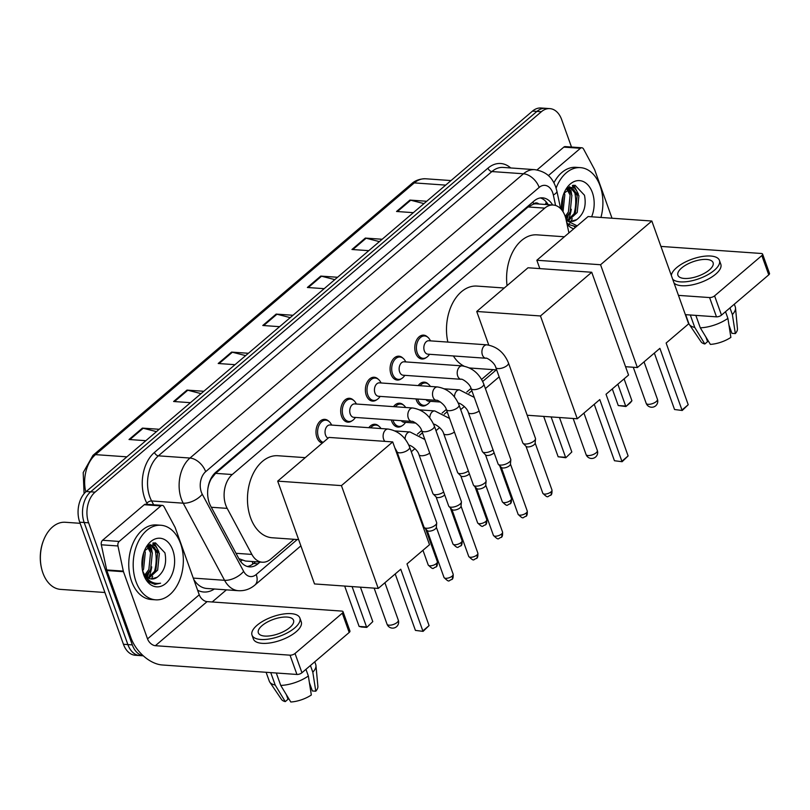 <?xml version="1.0" encoding="UTF-8"?>
<svg xmlns="http://www.w3.org/2000/svg" width="810" height="810" viewBox="0 0 810 810"><rect width="100%" height="100%" fill="white"/><g stroke="black" fill="none" stroke-linecap="round" stroke-linejoin="round"><path stroke-width="1.21" d="M426.84 404.666A11.958 7.999 -86 0 1 422.688 406.023A11.958 7.999 -86 0 1 416.391 400.17A11.958 7.999 -86 0 1 416.006 398.915M402.135 425.726A11.958 7.999 -86 0 1 397.983 427.072A11.958 7.999 -86 0 1 391.696 421.22A11.958 7.999 -86 0 1 391.311 419.975M322.329 443.09A11.958 7.999 -86 0 1 316.872 437.359A11.958 7.999 -86 0 1 317.378 425.128A11.958 7.999 -86 0 1 324.85 419.357A11.958 7.999 -86 0 1 328.769 421.271M352.016 420.805A11.958 7.999 -86 0 1 347.865 422.162A11.958 7.999 -86 0 1 341.577 416.31A11.958 7.999 -86 0 1 342.083 404.068A11.958 7.999 -86 0 1 349.545 398.297A11.958 7.999 -86 0 1 353.474 400.221M426.121 357.645A11.958 7.999 -86 0 1 421.969 359.002A11.958 7.999 -86 0 1 415.672 353.15A11.958 7.999 -86 0 1 416.188 340.909A11.958 7.999 -86 0 1 423.65 335.137A11.958 7.999 -86 0 1 427.569 337.061M401.426 378.695A11.958 7.999 -86 0 1 397.275 380.052A11.958 7.999 -86 0 1 390.977 374.2A11.958 7.999 -86 0 1 391.483 361.959A11.958 7.999 -86 0 1 398.945 356.187A11.958 7.999 -86 0 1 402.874 358.111M376.721 399.755A11.958 7.999 -86 0 1 372.57 401.102A11.958 7.999 -86 0 1 366.272 395.26A11.958 7.999 -86 0 1 366.778 383.019A11.958 7.999 -86 0 1 374.25 377.247A11.958 7.999 -86 0 1 378.169 379.161M568.914 232.905L566.058 219.52A22.427 15.005 94 0 0 565.056 216.007A22.427 15.005 94 0 0 553.26 205.031A22.427 15.005 94 0 0 544.786 208.13L232.247 474.528A22.427 15.005 94 0 0 227.175 508.376L251.869 554.415A22.427 15.005 94 0 0 262.268 562.211A22.427 15.005 94 0 0 270.742 559.123L294.01 539.298M538.832 204.019A7.472 5.002 94 0 0 533.658 203.948L533.426 204.15A22.427 15.005 -86 0 1 536.635 203.867L553.26 205.031M208.332 486.01A7.472 5.002 94 0 0 208.342 486.354A22.427 15.005 -86 0 1 211.278 478.73L211.045 478.933A7.472 5.002 94 0 0 210.499 479.469M238.869 558.667L245.531 561.036L262.268 562.211M533.426 204.15L528.12 206.955L215.592 473.354L211.278 478.73M208.342 486.354L207.937 488.298M396.343 452.071L396.94 451.555M417.444 434.079L421.635 430.505M442.149 413.019L446.34 409.455M466.843 391.969L471.035 388.395M481.596 379.394L493.037 369.643M418.233 385.59A11.958 7.999 -86 0 1 424.369 382.158A11.958 7.999 -86 0 1 428.287 384.082M393.528 406.64A11.958 7.999 -86 0 1 399.664 403.218A11.958 7.999 -86 0 1 403.593 405.132M368.833 427.69A11.958 7.999 -86 0 1 374.969 424.268A11.958 7.999 -86 0 1 378.888 426.192M552.622 204.991A22.427 15.005 94 0 0 542.589 197.843A22.427 15.005 94 0 0 534.114 200.941L215.774 472.291A22.427 15.005 94 0 0 210.701 506.139L239.102 559.082A22.427 15.005 94 0 0 249.5 566.878A22.427 15.005 94 0 0 257.975 563.79L260.01 562.059M540.361 197.934A22.427 15.005 -86 0 1 548.198 204.677M153.819 542.892A29.899 20.007 -86 0 1 155.044 545.859A29.899 20.007 -86 0 0 153.819 542.892M573.379 185.277A29.899 20.007 -86 0 1 574.604 188.234A29.899 20.007 -86 0 0 573.379 185.277M143.259 655.776A22.427 15.005 -86 0 1 132.314 644.902L88.604 522.814A22.427 15.005 -86 0 1 95.074 492.136L541.384 111.719A22.427 15.005 -86 0 1 549.858 108.621A22.427 15.005 -86 0 1 561.664 119.597L571.495 147.045M226.415 589.852L212.19 601.972M143.299 655.817L135.25 655.249A22.427 15.005 -86 0 1 123.444 644.274L79.734 522.197A22.427 15.005 -86 0 1 86.214 491.518L532.514 111.091L536.949 111.405A22.427 15.005 -86 0 1 545.424 108.317A22.427 15.005 -86 0 0 536.949 111.405L90.639 491.832L536.949 111.405L541.384 111.719M79.734 522.197L84.169 522.501A22.427 15.005 -86 0 1 90.639 491.832A22.427 15.005 -86 0 0 84.169 522.501L127.879 644.588L84.169 522.501L88.604 522.814M139.685 655.553A22.427 15.005 -86 0 1 127.879 644.588A22.427 15.005 -86 0 0 139.685 655.553M150.113 544.249A29.899 20.007 -86 0 1 150.427 545.049A29.899 20.007 -86 0 0 150.113 544.249M569.673 186.624A29.899 20.007 -86 0 1 569.987 187.434A29.899 20.007 -86 0 0 569.673 186.624M255.575 561.745L253.54 563.476A22.427 15.005 -86 0 1 247.303 566.484M570.888 190.158A35.883 24.006 -86 0 1 571.577 194.228A35.883 24.006 -86 0 0 570.888 190.158M571.293 209.284A35.883 24.006 -86 0 1 568.883 218.568A35.883 24.006 -86 0 0 571.293 209.284M151.328 547.783A35.883 24.006 -86 0 1 152.017 551.853A35.883 24.006 -86 0 0 151.328 547.783M151.743 566.899A35.883 24.006 -86 0 1 149.323 576.183A35.883 24.006 -86 0 0 151.743 566.899M149.354 582.228A29.899 20.007 94 0 0 150.103 581.124M151.389 578.978A29.899 20.007 94 0 0 152.685 576.335M153.89 573.247A29.899 20.007 94 0 0 154.457 547.337M568.904 224.613A29.899 20.007 94 0 0 569.663 223.509M570.949 221.363A29.899 20.007 94 0 0 572.245 218.72M573.45 215.622A29.899 20.007 94 0 0 574.006 189.722M573.49 188.153A29.899 20.007 94 0 0 572.387 185.46M153.93 545.768A29.899 20.007 94 0 0 152.837 543.085M156.462 431.629L143.198 428.237A5.984 3.716 -130.4 0 0 142.408 428.105L129.023 439.506L145.84 440.691M159.216 429.29L142.408 428.105M201.052 393.63L187.788 390.228A5.984 3.716 -130.4 0 0 186.988 390.096L173.613 401.497L190.421 402.681M203.806 391.281L186.988 390.096M245.632 355.62L232.369 352.228A5.984 3.716 -130.4 0 0 231.579 352.097L218.204 363.498L235.011 364.682M248.386 353.281L231.579 352.097M423.984 203.614L410.721 200.212A5.984 3.716 -130.4 0 0 409.921 200.08L396.546 211.481L413.353 212.665M426.728 201.265L409.921 200.08M379.394 241.613L366.13 238.221A5.984 3.716 -130.4 0 0 365.33 238.079L351.955 249.49L368.773 250.665M382.148 239.264L365.33 238.079M334.813 279.622L321.55 276.22A5.984 3.716 -130.4 0 0 320.75 276.089L307.375 287.489L324.182 288.674M337.557 277.273L320.75 276.089M290.223 317.621L276.959 314.229A5.984 3.716 -130.4 0 0 276.159 314.088L262.784 325.488L279.602 326.673M292.977 315.272L276.159 314.088M532.514 111.091A22.427 15.005 -86 0 1 540.999 108.003L549.858 108.621M548.38 175.608L580.436 148.291L563.811 147.116A3.736 2.501 -86 0 1 565.218 146.6L581.843 147.774A3.736 2.501 94 0 0 580.436 148.291M537.04 169.928L563.811 147.116M762.595 254.117L769.5 273.395A3.736 1.529 160.3 0 1 768.751 274.853L761.846 255.575A3.736 1.529 -19.7 0 0 762.595 254.117A3.736 1.529 -19.7 0 0 761.309 253.479L660.93 246.412M721.487 315.13A3.736 1.529 160.3 0 1 716.486 316.842L709.59 297.564A3.736 1.529 -19.7 0 0 714.592 295.863L721.487 315.13L768.751 274.853M685.361 314.644L716.486 316.842M714.592 295.863L761.846 255.575M709.59 297.564L678.456 295.377M612.016 218.224L594.753 169.999A3.736 2.501 94 0 0 594.52 169.472L583.575 149.07A3.736 2.501 94 0 0 581.843 147.774M709.357 269.922A18.691 7.624 -19.7 0 0 713.094 262.653A18.691 7.624 -19.7 0 0 700.174 259.848A18.691 7.624 -19.7 0 0 681.645 267.978A18.691 7.624 -19.7 0 0 677.909 275.248A18.691 7.624 -19.7 0 0 690.819 278.053A18.691 7.624 -19.7 0 0 709.357 269.922M728.949 325.033L731.926 333.345L735.338 333.588L732.372 314.584L729.972 307.901M674.052 283.075A25.414 10.368 -19.7 0 0 692.783 284.745A25.414 10.368 -19.7 0 0 715.716 274.134A25.414 10.368 -19.7 0 0 720.809 264.242L719.432 260.385A25.414 10.368 -19.7 0 0 701.865 256.578A25.414 10.368 -19.7 0 0 676.654 267.624A25.414 10.368 -19.7 0 0 671.338 275.501M672.675 279.217A25.414 10.368 -19.7 0 0 691.396 280.888A25.414 10.368 -19.7 0 0 714.339 270.277A25.414 10.368 -19.7 0 0 719.432 260.385M685.665 314.665L688.834 323.534A24.664 10.064 -19.7 0 0 689.32 324.476A24.664 10.064 -19.7 0 0 694.747 327.412L704.822 343.987L707.565 341.658L705.925 337.092M690.302 314.999L694.747 327.412M700.296 327.807A24.664 10.064 -19.7 0 0 727.906 318.391L730.873 337.385A19.44 7.928 -19.7 0 1 710.36 344.382L700.296 327.807L695.841 315.384M725.517 311.698L727.906 318.391M689.32 324.476L701.045 341.779A19.44 7.928 -19.7 0 0 704.822 343.987M732.372 314.584A24.664 10.064 -19.7 0 0 735.51 307.932A24.664 10.064 -19.7 0 0 735.288 306.899L734.326 304.195M735.338 333.588A19.44 7.928 -19.7 0 0 737.444 328.749L735.51 307.932M556.106 188.133A37.382 25.009 -86 0 1 580.446 167.64A37.382 25.009 -86 0 1 600.119 185.915A37.382 25.009 -86 0 1 600.929 217.444M553.908 182.817A37.382 25.009 -86 0 1 576.011 167.326L580.446 167.64M567.537 220.239L575.454 212.362L577.165 195.575L570.26 187.515M568.347 220.664L577.216 212.483L578.927 195.696L571.151 187.515L567.516 188.325M565.238 216.503L568.417 211.866L570.129 195.078L566.818 189.064M565.653 217.87L570.179 211.997L571.89 195.2L567.547 188.315M561.938 210.154L563.244 195.159M563.021 211.734L564.843 194.714L564.216 192.881M571.151 187.515L568.59 187.383M570.827 221.363L576.75 219.621C583.98 213.931 586.551 205.801 584.466 195.22L575.029 185.237L564.023 193.256M561.634 209.78A24.371 16.311 -86 0 1 563.922 193.317A24.371 16.311 -86 0 1 578.472 180.59A24.371 16.311 -86 0 1 592.363 192.537A24.371 16.311 -86 0 1 591.614 216.797M573.733 228.795A24.371 16.311 -86 0 1 567.03 224.107M566.686 222.477L568.752 224.502L576.123 226.76M577.165 225.869L566.241 220.401M576.75 219.621A16.899 11.3 -86 0 1 571.101 221.383A16.899 11.3 -86 0 1 565.947 219.044M568.002 216.341A33.635 22.508 -86 0 1 566.737 219.692M566.068 219.156L569.724 212.878M571.354 193.631L569.025 187.728M578.391 194.127L573.824 185.237M569.298 189.985L568.306 187.96M576.335 190.482L573.085 185.318M574.341 226.76L576.193 226.709M507.05 285.636A41.118 27.51 -86 0 1 537.071 234.849L564.378 236.773M659.897 348.351L681.979 410.032L688.216 404.716L666.134 343.035L688.652 323.838L651.837 221.029L600.564 264.738L637.379 367.548L659.897 348.351M654.348 353.079L674.548 409.516L682.222 410.478L688.216 404.716M637.379 367.548L625.553 366.707M600.564 264.738L536.838 260.253L539.835 268.606M536.838 260.253L588.111 216.543L651.837 221.029M682.222 410.478L674.548 409.516M624.085 378.867L631.921 400.748L630.383 402.722L625.917 406.519L618.253 405.547L612.299 388.921M618.253 405.547L625.674 406.073L617.838 384.193M625.917 406.519L631.921 400.748M447.859 342.083A41.118 27.51 -86 0 1 476.968 286.082L504.276 288.006M496.662 369.897L471.197 368.104A41.118 27.51 -86 0 1 469.395 367.892M463.988 366.11A41.118 27.51 -86 0 1 453.377 355.965M599.785 399.583L621.878 461.265L628.115 455.939L606.032 394.257L628.55 375.07L591.735 272.261L540.462 315.961L577.277 418.77L599.785 399.583M594.246 404.311L614.446 460.738L622.12 461.71L628.115 455.939M577.277 418.77L527.188 415.246M540.462 315.961L476.736 311.475L488.764 345.07M476.736 311.475L528.009 267.776L591.735 272.261M622.12 461.71L614.446 460.738M559.477 417.514L571.819 451.98L565.815 457.751L558.151 456.779L543.692 416.411M558.151 456.779L565.572 457.296L551.124 416.927M565.815 457.751L571.819 451.98M298.647 539.622L272.17 537.759A41.118 27.51 -86 0 1 250.533 517.651A41.118 27.51 -86 0 1 252.274 475.571A41.118 27.51 -86 0 1 277.941 455.736L305.248 457.65M400.758 569.228L422.84 630.909L429.087 625.593L406.995 563.912L429.513 544.715L392.708 441.916L341.435 485.615L378.24 588.424L400.758 569.228M395.209 573.956L415.419 630.393L423.083 631.365L429.087 625.593M378.24 588.424L314.513 583.939L277.698 481.13L328.981 437.42L392.708 441.916M341.435 485.615L277.698 481.13M423.083 631.365L415.419 630.393M360.44 587.169L372.782 621.624L366.788 627.396L361.574 627.031L359.113 626.424L344.665 586.055M359.113 626.424L366.545 626.95L352.087 586.582M366.788 627.396L372.782 621.624M485.959 358.253L427.882 354.173A6.723 4.506 -86 0 1 424.339 350.882A6.723 4.506 -86 0 1 424.622 343.997A6.723 4.506 -86 0 1 428.824 340.747L486.901 344.837A6.723 4.506 -86 0 0 484.107 345.992A6.723 4.506 -86 0 0 482.416 354.962A6.723 4.506 -86 0 0 485.959 358.253C485.808 357.119 494.414 361.938 495.781 367.446L522.784 442.878A6.723 2.744 160.3 0 0 523.068 443.323A6.723 2.744 160.3 0 0 525.113 444.032A6.723 2.744 160.3 0 0 534.104 440.964A6.723 2.744 160.3 0 0 535.521 438.868A6.723 2.744 160.3 0 0 535.451 438.342L508.447 362.91A6.723 2.744 160.3 0 1 507.1 365.533A6.723 2.744 160.3 0 1 506.837 365.745A6.723 2.744 160.3 0 1 500.236 368.479A6.723 2.744 160.3 0 1 495.781 367.446M429.624 354.294L428.389 355.752A11.208 7.503 -86 0 1 423.134 358.334A11.208 7.503 -86 0 1 417.231 352.846A11.208 7.503 -86 0 1 417.707 341.375A11.208 7.503 -86 0 1 424.703 335.958A11.208 7.503 -86 0 1 429.553 339.248L430.566 340.868M535.521 438.868L535.116 443.202A4.86 1.984 160.3 0 1 534.104 444.72A4.86 1.984 160.3 0 1 527.604 446.938A4.86 1.984 160.3 0 1 526.135 446.421L523.068 443.323M461.255 379.313L403.177 375.222A6.723 4.506 -86 0 1 399.634 371.932A6.723 4.506 -86 0 1 399.927 365.047A6.723 4.506 -86 0 1 404.119 361.797L462.196 365.887A6.723 4.506 -86 0 0 459.412 367.041A6.723 4.506 -86 0 0 457.711 376.022A6.723 4.506 -86 0 0 461.255 379.313C461.103 378.179 469.719 382.988 471.076 388.496L498.089 463.938A6.723 2.744 160.3 0 0 498.373 464.373A6.723 2.744 160.3 0 0 500.408 465.082A6.723 2.744 160.3 0 0 509.409 462.014A6.723 2.744 160.3 0 0 510.816 459.918A6.723 2.744 160.3 0 0 510.756 459.402L483.742 383.96A6.723 2.744 160.3 0 1 482.395 386.583A6.723 2.744 160.3 0 1 482.132 386.795A6.723 2.744 160.3 0 1 475.531 389.539A6.723 2.744 160.3 0 1 471.076 388.496M404.929 375.344L403.694 376.802A11.208 7.503 -86 0 1 398.429 379.384A11.208 7.503 -86 0 1 392.526 373.896A11.208 7.503 -86 0 1 393.002 362.424A11.208 7.503 -86 0 1 400.008 357.018A11.208 7.503 -86 0 1 404.858 360.308L405.871 361.918M510.816 459.918L510.421 464.262A4.86 1.984 160.3 0 1 509.399 465.77A4.86 1.984 160.3 0 1 502.899 467.988A4.86 1.984 160.3 0 1 501.43 467.481L498.373 464.373M436.55 400.363L378.483 396.272A6.723 4.506 -86 0 1 374.939 392.982A6.723 4.506 -86 0 1 375.222 386.097A6.723 4.506 -86 0 1 379.424 382.857L437.501 386.947A6.723 4.506 -86 0 0 434.707 388.101A6.723 4.506 -86 0 0 433.016 397.072A6.723 4.506 -86 0 0 436.55 400.363C436.408 399.229 445.014 404.048 446.381 409.556L473.384 484.987A6.723 2.744 160.3 0 0 473.668 485.433A6.723 2.744 160.3 0 0 475.703 486.142A6.723 2.744 160.3 0 0 484.704 483.074A6.723 2.744 160.3 0 0 486.111 480.968A6.723 2.744 160.3 0 0 486.051 480.451L459.047 405.02A6.723 2.744 160.3 0 1 457.701 407.632A6.723 2.744 160.3 0 1 457.437 407.855A6.723 2.744 160.3 0 1 450.836 410.589A6.723 2.744 160.3 0 1 446.381 409.556M380.224 396.404L378.989 397.862A11.208 7.503 -86 0 1 373.734 400.434A11.208 7.503 -86 0 1 367.831 394.956A11.208 7.503 -86 0 1 368.307 383.474A11.208 7.503 -86 0 1 375.303 378.067A11.208 7.503 -86 0 1 380.153 381.358L381.166 382.978M486.111 480.968L485.716 485.311A4.86 1.984 160.3 0 1 484.704 486.83A4.86 1.984 160.3 0 1 478.204 489.048A4.86 1.984 160.3 0 1 476.725 488.531L473.668 485.433M411.855 421.423L353.778 417.332A6.723 4.506 -86 0 1 350.234 414.042A6.723 4.506 -86 0 1 350.517 407.157A6.723 4.506 -86 0 1 354.719 403.906L412.796 407.997A6.723 4.506 -86 0 0 410.012 409.151A6.723 4.506 -86 0 0 408.311 418.132A6.723 4.506 -86 0 0 411.855 421.423C411.703 420.279 420.319 425.098 421.676 430.606L448.689 506.037A6.723 2.744 160.3 0 0 448.973 506.483A6.723 2.744 160.3 0 0 451.008 507.192A6.723 2.744 160.3 0 0 460.009 504.124A6.723 2.744 160.3 0 0 461.416 502.028A6.723 2.744 160.3 0 0 461.356 501.501L434.342 426.07A6.723 2.744 160.3 0 1 432.996 428.692A6.723 2.744 160.3 0 1 432.732 428.905A6.723 2.744 160.3 0 1 426.131 431.649A6.723 2.744 160.3 0 1 421.676 430.606M355.519 417.454L354.294 418.912A11.208 7.503 -86 0 1 349.029 421.494A11.208 7.503 -86 0 1 343.126 416.006A11.208 7.503 -86 0 1 343.602 404.534A11.208 7.503 -86 0 1 350.608 399.117A11.208 7.503 -86 0 1 355.448 402.418L356.471 404.028M461.416 502.028L461.022 506.371A4.86 1.984 160.3 0 1 459.999 507.88A4.86 1.984 160.3 0 1 453.499 510.097A4.86 1.984 160.3 0 1 452.031 509.581L448.973 506.483M328.121 438.159A6.723 4.506 -86 0 1 325.539 435.091A6.723 4.506 -86 0 1 325.822 428.207A6.723 4.506 -86 0 1 330.024 424.966L388.101 429.047A6.723 4.506 -86 0 0 385.307 430.201A6.723 4.506 -86 0 0 383.616 439.182A6.723 4.506 -86 0 0 384.912 441.359M323.21 442.341A11.208 7.503 -86 0 1 318.431 437.066A11.208 7.503 -86 0 1 318.907 425.584A11.208 7.503 -86 0 1 325.904 420.177A11.208 7.503 -86 0 1 330.753 423.468L331.766 425.088M396.971 451.666A6.723 2.744 160.3 0 0 401.436 452.699A6.723 2.744 160.3 0 0 408.037 449.955A6.723 2.744 160.3 0 0 408.301 449.742A6.723 2.744 160.3 0 0 409.647 447.13L436.651 522.561A6.723 2.744 160.3 0 1 436.712 523.078A6.723 2.744 160.3 0 1 435.304 525.184A6.723 2.744 160.3 0 1 426.303 528.252A6.723 2.744 160.3 0 1 424.268 527.533A6.723 2.744 160.3 0 1 423.984 527.097L396.971 451.666L394.784 447.707M436.712 523.078L436.317 527.421A4.86 1.984 160.3 0 1 435.304 528.94A4.86 1.984 160.3 0 1 428.804 531.158A4.86 1.984 160.3 0 1 427.326 530.641L424.268 527.533M493.067 449.925A6.723 2.744 160.3 0 1 484.603 452.577A6.723 2.744 160.3 0 1 482.568 451.869A6.723 2.744 160.3 0 1 482.284 451.423L468.342 412.482C466.985 406.984 458.369 402.165 458.521 403.299A6.723 4.506 -86 0 1 458.349 403.279L458.521 403.299M430.343 401.315L429.108 402.772A11.208 7.503 -86 0 1 423.853 405.354A11.208 7.503 -86 0 1 417.95 399.867A11.208 7.503 -86 0 1 417.676 399.036M420.036 385.712A11.208 7.503 -86 0 1 425.422 382.978A11.208 7.503 -86 0 1 430.272 386.279L430.373 386.441M494.09 452.78A4.86 1.984 160.3 0 1 493.604 453.266A4.86 1.984 160.3 0 1 487.104 455.483A4.86 1.984 160.3 0 1 485.625 454.967L482.568 451.869M440.488 402.033L428.601 401.193A6.723 4.506 -86 0 1 425.969 399.624M468.372 470.985A6.723 2.744 160.3 0 1 459.908 473.627A6.723 2.744 160.3 0 1 457.873 472.918A6.723 2.744 160.3 0 1 457.589 472.483L443.647 433.542C442.28 428.034 433.674 423.215 433.816 424.349A6.723 4.506 -86 0 1 433.654 424.339L433.816 424.349M405.638 422.364L404.413 423.832A11.208 7.503 -86 0 1 399.148 426.404A11.208 7.503 -86 0 1 393.245 420.927A11.208 7.503 -86 0 1 392.982 420.086M395.341 406.772A11.208 7.503 -86 0 1 400.727 404.038A11.208 7.503 -86 0 1 405.567 407.329L405.678 407.491M469.395 473.84A4.86 1.984 160.3 0 1 468.899 474.316A4.86 1.984 160.3 0 1 462.399 476.533A4.86 1.984 160.3 0 1 460.93 476.027L457.873 472.918M415.793 423.083L403.896 422.243A6.723 4.506 -86 0 1 401.264 420.673M443.667 492.034A6.723 2.744 160.3 0 1 435.203 494.687A6.723 2.744 160.3 0 1 433.168 493.978A6.723 2.744 160.3 0 1 432.884 493.533L418.942 454.592C417.585 449.084 408.969 444.275 409.121 445.409A6.723 4.506 -86 0 1 408.949 445.389L409.121 445.409M370.636 427.822A11.208 7.503 -86 0 1 376.022 425.088A11.208 7.503 -86 0 1 380.872 428.379L380.973 428.551M444.69 494.89A4.86 1.984 160.3 0 1 444.204 495.376A4.86 1.984 160.3 0 1 437.704 497.593A4.86 1.984 160.3 0 1 436.225 497.077L433.168 493.978M419.995 515.95A4.86 1.984 160.3 0 1 419.499 516.426A4.86 1.984 160.3 0 1 419.408 516.496M418.972 513.094A6.723 2.744 160.3 0 1 418.345 513.51M119.191 541.444A3.736 2.501 94 0 0 117.946 545.97L123.312 571.111A3.736 2.501 94 0 0 123.474 571.698L106.849 570.534A3.736 2.501 -86 0 1 106.687 569.946L101.321 544.796A3.736 2.501 -86 0 1 102.566 540.27L119.191 541.444L160.876 505.906L144.251 504.731A3.736 2.501 -86 0 1 145.668 504.225L162.294 505.389A3.736 2.501 94 0 0 160.876 505.906M102.566 540.27L144.251 504.731M106.849 570.534L130.906 637.713A29.899 18.569 -130.4 0 0 162.273 664.98L296.936 674.457L290.031 655.179L155.368 645.702A7.472 4.647 49.6 0 1 147.531 638.887L123.474 571.698M343.045 611.732L349.94 631.01A3.736 1.529 160.3 0 1 349.191 632.468L342.296 613.19A3.736 1.529 -19.7 0 0 343.045 611.732A3.736 1.529 -19.7 0 0 341.749 611.094L207.097 601.617A7.472 4.647 49.6 0 1 199.25 594.803L175.193 527.614A3.736 2.501 94 0 0 174.96 527.087L164.025 506.685A3.736 2.501 94 0 0 162.294 505.389M290.031 655.179A3.736 1.529 -19.7 0 0 295.032 653.478L301.938 672.756L349.191 632.468M301.938 672.756A3.736 1.529 160.3 0 1 296.936 674.457M295.032 653.478L342.296 613.19M289.798 627.547A18.691 7.624 -19.7 0 0 293.534 620.268A18.691 7.624 -19.7 0 0 280.625 617.473A18.691 7.624 -19.7 0 0 262.086 625.593A18.691 7.624 -19.7 0 0 258.349 632.863A18.691 7.624 -19.7 0 0 271.269 635.668A18.691 7.624 -19.7 0 0 289.798 627.547M309.4 682.658L312.366 690.96L315.779 691.203L312.812 672.199L310.422 665.516M252.011 635.131L253.398 638.989A25.414 10.368 -19.7 0 0 270.965 642.796A25.414 10.368 -19.7 0 0 296.166 631.749A25.414 10.368 -19.7 0 0 301.249 621.857L299.872 618A25.414 10.368 -19.7 0 0 282.305 614.193A25.414 10.368 -19.7 0 0 257.104 625.239A25.414 10.368 -19.7 0 0 252.011 635.131A25.414 10.368 -19.7 0 0 269.578 638.938A25.414 10.368 -19.7 0 0 294.779 627.892A25.414 10.368 -19.7 0 0 299.872 618M266.105 672.29L269.284 681.149A24.664 10.064 -19.7 0 0 269.76 682.091A24.664 10.064 -19.7 0 0 275.197 685.037L285.262 701.612L288.006 699.273L286.365 694.707M270.742 672.614L275.197 685.037M280.736 685.422A24.664 10.064 -19.7 0 0 308.357 676.006L311.324 695A19.44 7.928 -19.7 0 1 290.8 701.997L280.736 685.422L276.291 672.999M305.957 669.323L308.357 676.006M269.76 682.091L281.485 699.405A19.44 7.928 -19.7 0 0 285.262 701.612M312.812 672.199A24.664 10.064 -19.7 0 0 315.961 665.547A24.664 10.064 -19.7 0 0 315.728 664.514L314.766 661.81M315.779 691.203A19.44 7.928 -19.7 0 0 317.884 686.374L315.961 665.547M104.915 592.505L60.588 589.386A33.635 22.508 -86 0 1 42.889 572.933A33.635 22.508 -86 0 1 41.705 569.005L41.543 568.337A32.147 21.505 -86 0 1 43.507 540.442L43.76 539.804A33.635 22.508 -86 0 1 65.316 522.268L80.139 523.311M41.705 569.005A33.635 22.508 -86 0 1 43.76 539.804M135.979 581.539A37.382 25.009 -86 0 1 137.558 543.287A37.382 25.009 -86 0 1 160.896 525.255A37.382 25.009 -86 0 1 180.559 543.54A37.382 25.009 -86 0 1 178.98 581.793A37.382 25.009 -86 0 1 155.641 599.825A37.382 25.009 -86 0 1 135.979 581.539M155.641 599.825L151.207 599.511A37.382 25.009 -86 0 1 131.544 581.226A37.382 25.009 -86 0 1 133.123 542.973A37.382 25.009 -86 0 1 156.462 524.941L160.896 525.255M147.977 577.854L155.895 569.977L157.606 553.189L150.701 545.13M148.787 578.279L157.656 570.108L159.368 553.321L151.591 545.13L147.967 545.94L152.331 552.825L150.619 569.612L145.608 575.87M144.848 574.938L148.858 569.491L150.569 552.693L147.258 546.679M142.175 568.245L143.684 552.774M142.671 570.787L143.583 569.116L145.294 552.329L144.656 550.496M151.591 545.13L149.03 544.998M151.268 578.978L157.201 577.246A16.899 11.3 -86 0 1 151.541 578.998A16.899 11.3 -86 0 1 142.651 570.736A16.899 11.3 -86 0 1 142.479 570.24M157.201 577.246C164.43 571.546 167.002 563.416 164.916 552.845L155.469 542.852L144.464 550.871M172.803 550.152A24.371 16.311 -86 0 1 165.766 583.483A24.371 16.311 -86 0 1 143.734 574.928A24.371 16.311 -86 0 1 142.874 572.083A24.371 16.311 -86 0 1 144.362 550.932A24.371 16.311 -86 0 1 158.912 538.204A24.371 16.311 -86 0 1 172.803 550.152M143.319 573.308L149.202 582.117L154.994 584.395L160.572 583.2C152.523 584.445 146.559 580.345 142.692 570.888L142.266 569.551M144.312 575.707L145.962 577.105M148.453 573.966A33.635 22.508 -86 0 1 147.177 577.317M145.527 577.915L146.094 577.277M146.519 576.771L150.164 570.493M151.794 551.256L149.465 545.343M158.841 551.752L154.264 542.852M149.739 547.611L148.756 545.576M156.775 548.107L153.525 542.933M154.791 584.374L160.572 583.2M533.658 203.948A22.427 13.932 -130.4 0 0 532.879 202.004M252.75 564.114A22.427 13.932 -130.4 0 0 252.325 561.512M545.14 204.464A22.427 6.591 -12 0 0 546.051 201.903L546.628 204.565M240.6 561.462A22.427 11.431 -28.2 0 0 242.008 560.257M528.12 206.955L544.786 208.13M235.994 553.301L251.869 554.415M211.299 507.262L227.175 508.376M215.592 473.354L232.247 474.528M555.579 205.477L553.351 195.007A14.955 10.004 94 0 0 552.683 192.659A14.955 10.004 94 0 0 539.166 187.414L205.659 471.683A14.955 10.004 94 0 0 201.346 492.136A14.955 10.004 94 0 0 202.277 494.252L243.648 571.374A14.955 10.004 94 0 0 256.223 574.503L297.26 539.521M193.722 579.373A29.899 20.007 94 0 0 206.854 588.475L238.444 590.703A29.899 20.007 -86 0 1 224.572 580.304L183.212 503.182A29.899 20.007 -86 0 1 181.349 498.95A29.899 20.007 -86 0 1 189.975 458.045L523.483 173.775A29.899 20.007 -86 0 1 534.782 169.654L503.192 167.427A29.899 20.007 94 0 0 491.893 171.558L158.385 455.827A29.899 20.007 94 0 0 149.759 496.733A29.899 20.007 94 0 0 151.632 500.965L153.677 504.782M147.481 504.346L146.863 503.192A33.635 22.508 -86 0 1 154.467 452.415L487.974 168.146A3.736 2.319 -130.4 0 0 491.893 171.558L523.483 173.775A14.955 9.285 49.6 0 1 539.166 187.414M146.863 503.192A3.736 1.903 151.8 0 1 151.632 500.965L183.212 503.182A14.955 7.624 -28.2 0 0 202.277 494.252M487.974 168.146A33.635 22.508 -86 0 1 510.715 167.964M214.367 589.002A33.635 22.508 -86 0 1 197.61 590.217M95.074 492.136L86.214 491.518M132.314 644.902L123.444 644.274M205.659 471.683A14.955 9.285 49.6 0 0 189.975 458.045L158.385 455.827A3.736 2.319 -130.4 0 1 154.467 452.415M243.648 571.374A14.955 7.624 -28.2 0 1 224.572 580.304L193.276 578.097M397.163 454.369L397.761 453.863M419.58 435.264L422.466 432.803M444.285 414.214L447.16 411.753M468.98 393.154L471.865 390.703M482.699 381.459L496.297 369.876M256.223 574.503A14.955 9.285 49.6 0 1 254.846 585.103L300.885 545.859M553.351 195.007A14.955 4.394 -12 0 0 556.885 191.109L560.631 208.656M253.54 563.476L257.975 563.79M84.088 493.675L83.197 472.584L92.958 455.372A7.472 4.647 49.6 0 1 95.499 454.633A29.899 20.007 94 0 0 85.789 491.893M445.682 185.115L414.295 182.898A7.472 4.647 -130.4 0 0 411.743 183.637C412.442 183.03 416.755 178.737 425.594 178.777A29.899 20.007 94 0 0 414.295 182.898L95.499 454.633L126.886 456.84M263.665 325.559L276.959 314.229M308.256 287.55L321.55 276.22M352.836 249.551L366.13 238.221M397.426 211.542L410.721 200.212M219.085 363.558L232.369 352.228M174.494 401.568L187.788 390.228M129.904 439.567L143.198 428.237M656.232 401.588A5.984 2.44 -19.7 0 0 657.426 399.259A5.984 5.984 0 0 1 655.675 405.82A5.984 5.984 0 0 1 646.167 403.289A5.984 2.44 -19.7 0 0 648.233 404.311A5.984 2.44 -19.7 0 0 656.232 401.588M596.13 452.81A5.984 2.44 -19.7 0 0 597.324 450.481A5.984 5.984 0 0 1 595.573 457.053A5.984 5.984 0 0 1 586.065 454.521A5.984 2.44 -19.7 0 0 588.131 455.544A5.984 2.44 -19.7 0 0 596.13 452.81M397.102 622.465A5.984 2.44 -19.7 0 0 398.297 620.136A5.984 5.984 0 0 1 396.546 626.707A5.984 5.984 0 0 1 387.038 624.166A5.984 2.44 -19.7 0 0 389.094 625.188A5.984 2.44 -19.7 0 0 397.102 622.465M542.811 493.27C548.795 499.122 547.135 496.064 550.537 495.325C551.671 495.001 552.147 493.219 551.964 489.989A4.86 1.984 160.3 0 1 550.992 491.883A4.86 1.984 160.3 0 1 546.173 493.999A4.86 1.984 160.3 0 1 542.811 493.27L525.994 446.28M550.537 495.325A4.86 3.017 -130.4 0 0 550.992 491.883M518.116 514.32C524.09 520.172 522.44 517.114 525.842 516.385C526.976 516.051 527.452 514.279 527.259 511.049A4.86 1.984 160.3 0 1 526.287 512.933A4.86 1.984 160.3 0 1 521.468 515.049A4.86 1.984 160.3 0 1 518.116 514.32L501.289 467.329M525.842 516.385A4.86 3.017 -130.4 0 0 526.287 512.933M493.411 535.38C499.385 541.222 497.735 538.174 501.137 537.435C502.271 537.111 502.747 535.329 502.565 532.099A4.86 1.984 160.3 0 1 501.592 533.992A4.86 1.984 160.3 0 1 496.773 536.098A4.86 1.984 160.3 0 1 493.411 535.38L476.584 488.389M501.137 537.435A4.86 3.017 -130.4 0 0 501.592 533.992M468.717 556.429C474.69 562.282 473.04 559.224 476.442 558.485C477.576 558.161 478.042 556.389 477.859 553.149A4.86 1.984 160.3 0 1 476.887 555.042A4.86 1.984 160.3 0 1 472.068 557.159A4.86 1.984 160.3 0 1 468.717 556.429L451.889 509.439M476.442 558.485A4.86 3.017 -130.4 0 0 476.887 555.042M444.012 577.479C449.985 583.332 448.335 580.274 451.737 579.545C452.871 579.221 453.347 577.439 453.165 574.209A4.86 1.984 160.3 0 1 452.183 576.102A4.86 1.984 160.3 0 1 447.373 578.208A4.86 1.984 160.3 0 1 444.012 577.479L427.184 530.499M451.737 579.545A4.86 3.017 -130.4 0 0 452.183 576.102M502.311 501.815C508.285 507.667 506.635 504.61 510.037 503.871C511.171 503.547 511.647 501.765 511.464 498.535A4.86 1.984 160.3 0 1 510.492 500.428A4.86 1.984 160.3 0 1 505.673 502.544A4.86 1.984 160.3 0 1 502.311 501.815L485.484 454.825M510.037 503.871A4.86 3.017 -130.4 0 0 510.492 500.428M454.481 396.92A6.723 4.506 -86 0 1 456.678 391.027A6.723 4.506 -86 0 1 459.462 389.873L474.265 397.396M479.135 410.994A6.723 2.744 160.3 0 1 470.661 413.637A6.723 2.744 160.3 0 1 468.342 412.482M477.617 522.865C483.59 528.717 481.94 525.66 485.342 524.931C486.476 524.596 486.942 522.825 486.759 519.595A4.86 1.984 160.3 0 1 485.787 521.478A4.86 1.984 160.3 0 1 480.968 523.594A4.86 1.984 160.3 0 1 477.617 522.865L460.789 475.875M485.342 524.931A4.86 3.017 -130.4 0 0 485.787 521.478M429.776 417.98A6.723 4.506 -86 0 1 431.973 412.087A6.723 4.506 -86 0 1 434.767 410.933L449.56 418.446M454.43 432.044A6.723 2.744 160.3 0 1 445.966 434.697A6.723 2.744 160.3 0 1 443.647 433.542M452.911 543.925C458.885 549.767 457.235 546.72 460.637 545.981C461.771 545.656 462.247 543.874 462.065 540.645A4.86 1.984 160.3 0 1 461.082 542.538A4.86 1.984 160.3 0 1 456.273 544.644A4.86 1.984 160.3 0 1 452.911 543.925L436.084 496.935M460.637 545.981A4.86 3.017 -130.4 0 0 461.082 542.538M405.081 439.03A6.723 4.506 -86 0 1 407.278 433.137A6.723 4.506 -86 0 1 410.062 431.983L424.855 439.496M429.725 453.094A6.723 2.744 160.3 0 1 421.261 455.746A6.723 2.744 160.3 0 1 418.942 454.592M428.207 564.975C434.19 570.827 432.53 567.769 435.932 567.03C437.066 566.706 437.542 564.934 437.359 561.694A4.86 1.984 160.3 0 1 436.387 563.588A4.86 1.984 160.3 0 1 431.568 565.704A4.86 1.984 160.3 0 1 428.207 564.975L422.962 550.304M435.932 567.03A4.86 3.017 -130.4 0 0 436.387 563.588M405.03 474.154A6.723 2.744 160.3 0 1 404.403 474.579M155.368 645.702L207.097 601.617M147.531 638.887L199.25 594.803M106.687 569.946L123.312 571.111M117.946 545.97L101.321 544.796M556.885 191.109L555.68 186.837C553.058 180.235 548.998 172.024 534.782 169.654M238.444 590.703C244.579 591.016 250.037 589.154 254.846 585.103M411.298 451.747L414.953 448.629M435.993 430.687L439.658 427.569M460.698 409.637L464.353 406.519M485.403 388.577L499.152 376.863M92.958 455.372L411.743 183.637M425.594 178.777L451.018 180.569M644.041 361.857L657.426 399.259M633.268 367.254L646.167 403.289M583.939 413.09L597.324 450.481M573.166 418.486L586.065 454.521M384.902 582.744L398.297 620.136M374.129 588.131L387.038 624.166M508.447 362.91C504.154 352.583 496.965 346.558 486.901 344.837M424.703 335.958L420.815 335.684M423.134 358.334L419.246 358.06M551.964 489.989L535.137 442.999M483.742 383.96C479.449 373.633 472.27 367.608 462.196 365.887M400.008 357.018L396.12 356.744M398.429 379.384L394.541 379.11M527.259 511.049L510.442 464.059M459.047 405.02C454.744 394.683 447.565 388.658 437.501 386.947M375.303 378.067L371.415 377.794M373.734 400.434L369.846 400.16M502.565 532.099L485.737 485.109M434.342 426.07C430.049 415.743 422.86 409.718 412.796 407.997M350.608 399.117L346.72 398.844M349.029 421.494L345.141 421.22M477.859 553.149L461.042 506.169M409.647 447.13C405.344 436.792 398.166 430.768 388.101 429.047M325.904 420.177L322.016 419.904M323.068 442.462L320.446 442.27M453.165 574.209L436.337 527.219M444.427 388.82L459.462 389.873M425.422 382.978L421.534 382.705M423.853 405.354L419.965 405.081M511.464 498.535L499.719 465.74M419.722 409.87L434.767 410.933M400.727 404.038L396.839 403.765M399.148 426.404L395.26 426.131M486.759 519.595L475.014 486.8M395.027 430.93L410.062 431.983M376.022 425.088L372.134 424.815M462.065 540.645L450.319 507.85M400.16 460.556L398.976 459.422M437.359 561.694L425.615 528.91"/></g></svg>
